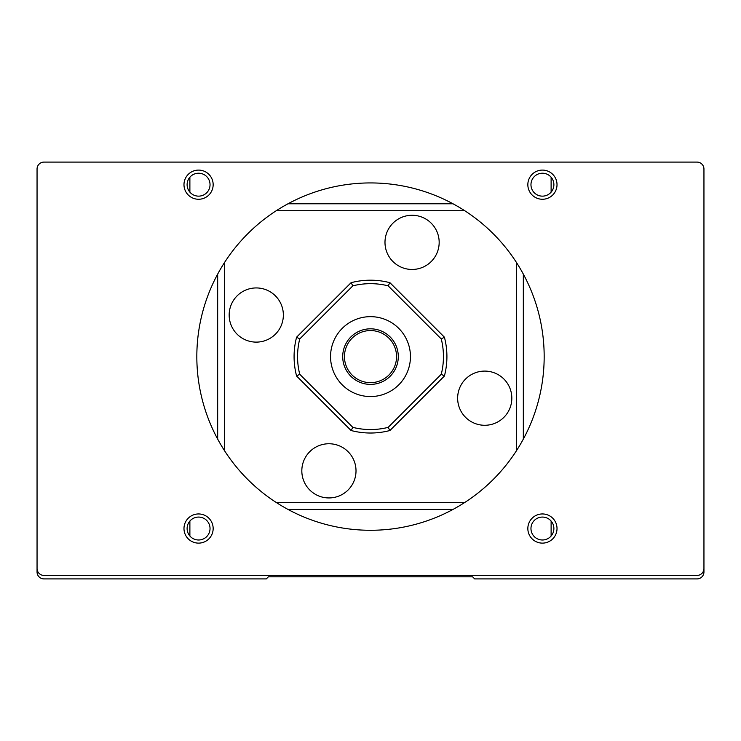 <?xml version="1.0" encoding="UTF-8"?>
<svg xmlns="http://www.w3.org/2000/svg" width="741" height="741" viewBox="0 0 741 741"><rect width="100%" height="100%" fill="white"/><g stroke="black" fill="none" stroke-linecap="round" stroke-linejoin="round"><path stroke-width="1.11" d="M196.828 356.606A173.672 173.672 0 0 0 370.5 530.278A173.672 173.672 0 0 0 544.172 356.606A173.672 173.672 0 0 0 370.5 182.934A173.672 173.672 0 0 0 196.828 356.606M187.112 184.676A11.458 11.458 0 0 0 198.569 196.143A11.458 11.458 0 0 0 210.036 184.676A11.458 11.458 0 0 0 198.569 173.218A11.458 11.458 0 0 0 187.112 184.676M183.981 184.676A14.588 14.588 0 0 0 198.569 199.264A14.588 14.588 0 0 0 213.158 184.676A14.588 14.588 0 0 0 198.569 170.087A14.588 14.588 0 0 0 183.981 184.676M187.112 528.537A11.458 11.458 0 0 0 198.569 539.994A11.458 11.458 0 0 0 210.036 528.537A11.458 11.458 0 0 0 198.569 517.07A11.458 11.458 0 0 0 187.112 528.537M183.981 528.537A14.588 14.588 0 0 0 198.569 543.125A14.588 14.588 0 0 0 213.158 528.537A14.588 14.588 0 0 0 198.569 513.948A14.588 14.588 0 0 0 183.981 528.537M530.964 184.676A11.458 11.458 0 0 0 542.431 196.143A11.458 11.458 0 0 0 553.888 184.676A11.458 11.458 0 0 0 542.431 173.218A11.458 11.458 0 0 0 530.964 184.676M527.842 184.676A14.588 14.588 0 0 0 542.431 199.264A14.588 14.588 0 0 0 557.019 184.676A14.588 14.588 0 0 0 542.431 170.087A14.588 14.588 0 0 0 527.842 184.676M530.964 528.537A11.458 11.458 0 0 0 542.431 539.994A11.458 11.458 0 0 0 553.888 528.537A11.458 11.458 0 0 0 542.431 517.07A11.458 11.458 0 0 0 530.964 528.537M527.842 528.537A14.588 14.588 0 0 0 542.431 543.125A14.588 14.588 0 0 0 557.019 528.537A14.588 14.588 0 0 0 542.431 513.948A14.588 14.588 0 0 0 527.842 528.537M703.95 571.959L703.95 169.041A6.947 6.947 0 0 0 697.003 162.094L43.997 162.094A6.947 6.947 0 0 0 37.05 169.041L37.05 571.959A6.947 6.947 0 0 0 43.997 578.906L266.297 578.906L268.381 576.822L472.619 576.822L474.703 578.906L697.003 578.906A6.947 6.947 0 0 0 703.95 571.959M37.05 558.066L37.05 568.486A6.947 6.947 0 0 0 43.997 575.433L697.003 575.433A6.947 6.947 0 0 0 703.95 568.486L703.95 558.066M37.05 356.606L37.05 422.426M703.95 422.426L703.95 356.606M697.003 162.094L592.8 162.094M148.2 162.094L43.997 162.094M551.119 521.062L551.119 536.002M551.119 177.21L551.119 192.151M189.881 536.002L189.881 521.062M189.881 192.151L189.881 177.21M370.5 283.664A72.942 72.942 0 0 0 352.855 285.831L299.725 338.961A72.942 72.942 0 0 0 299.725 374.251L352.855 427.381A72.942 72.942 0 0 0 388.145 427.381L441.275 374.251A72.942 72.942 0 0 0 441.275 338.961L388.145 285.831A72.942 72.942 0 0 0 370.5 283.664M351.077 282.701A76.416 76.416 0 0 1 389.923 282.701L444.405 337.183A76.416 76.416 0 0 1 444.405 376.03L389.923 430.512A76.416 76.416 0 0 1 351.077 430.512L296.595 376.03A76.416 76.416 0 0 1 296.595 337.183L351.077 282.701L352.855 285.831M299.725 338.961L296.595 337.183M389.923 282.701L388.145 285.831M299.725 374.251L296.595 376.03M444.405 337.183L441.275 338.961M352.855 427.381L351.077 430.512M444.405 376.03L441.275 374.251M388.145 427.381L389.923 430.512M452.992 509.438L288.008 509.438M523.331 274.114L523.331 439.098M288.008 203.775L452.992 203.775M217.669 439.098L217.669 274.114M263.351 341.175A27.093 27.093 0 0 0 282.414 307.941A27.093 27.093 0 0 0 249.18 288.879A27.093 27.093 0 0 0 230.108 322.113A27.093 27.093 0 0 0 263.351 341.175M349.678 453.436A27.093 27.093 0 0 0 311.507 450.083A27.093 27.093 0 0 0 308.163 488.254A27.093 27.093 0 0 0 346.334 491.607A27.093 27.093 0 0 0 349.678 453.436M511.827 398.186A27.093 27.093 0 0 0 484.734 371.093A27.093 27.093 0 0 0 457.642 398.186A27.093 27.093 0 0 0 484.734 425.278A27.093 27.093 0 0 0 511.827 398.186M439.005 239.38A27.093 27.093 0 0 0 409.097 215.436A27.093 27.093 0 0 0 385.153 245.354A27.093 27.093 0 0 0 415.062 269.298A27.093 27.093 0 0 0 439.005 239.38M370.5 330.56A26.046 26.046 0 0 0 344.454 356.606A26.046 26.046 0 0 0 370.5 382.652A26.046 26.046 0 0 0 396.546 356.606A26.046 26.046 0 0 0 370.5 330.56M370.5 384.394A27.788 27.788 0 0 1 342.713 356.606A27.788 27.788 0 0 1 370.5 328.819A27.788 27.788 0 0 1 398.288 356.606A27.788 27.788 0 0 1 370.5 384.394M370.5 316.657A39.949 39.949 0 0 0 330.551 356.606A39.949 39.949 0 0 0 370.5 396.555A39.949 39.949 0 0 0 410.449 356.606A39.949 39.949 0 0 0 370.5 316.657M516.384 450.834L516.384 262.379M464.727 210.722L276.273 210.722M224.616 262.379L224.616 450.834M276.273 502.491L464.727 502.491"/></g></svg>
